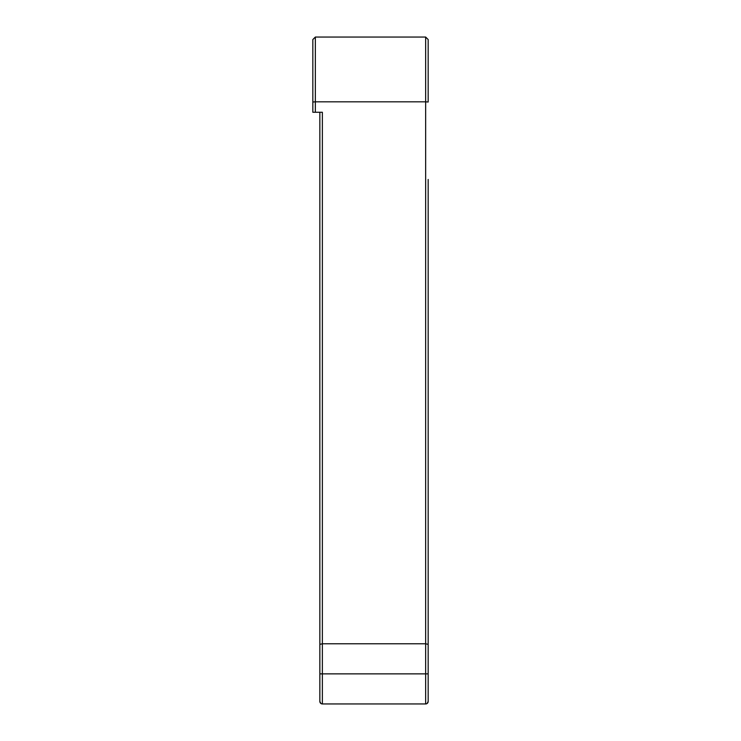 <?xml version="1.0" encoding="UTF-8"?>
<svg xmlns="http://www.w3.org/2000/svg" width="741" height="741" viewBox="0 0 741 741"><rect width="100%" height="100%" fill="white"/><g stroke="black" fill="none" stroke-linecap="round" stroke-linejoin="round"><path stroke-width="1.11" d="M360.969 703.95L322.363 703.95A2.51 2.51 0 0 1 319.853 701.44L319.853 678.876L319.853 701.44L320.89 703.468L319.853 701.44L319.853 112.261M427.14 703.468L428.168 701.44L428.168 644.355L428.168 701.44A2.51 2.51 0 0 1 425.658 703.95L322.363 703.95L322.363 673.865L319.853 673.865M428.168 179.452L428.168 644.355L425.658 643.781L322.363 643.781L319.853 644.355M315.342 112.261L322.363 112.261L322.363 673.865L425.658 673.865L425.658 101.823L315.342 101.823L315.342 112.261L312.832 112.261L315.342 112.261M428.168 643.781L428.168 501.37M425.658 37.05L428.168 39.56L428.168 102.017L425.658 101.823L425.658 37.05L315.342 37.05L315.342 101.823L312.832 102.017L312.832 39.56L315.342 37.05M312.832 112.261L312.832 102.017L312.832 112.261M425.658 703.95L425.658 673.865L428.168 673.865"/></g></svg>
